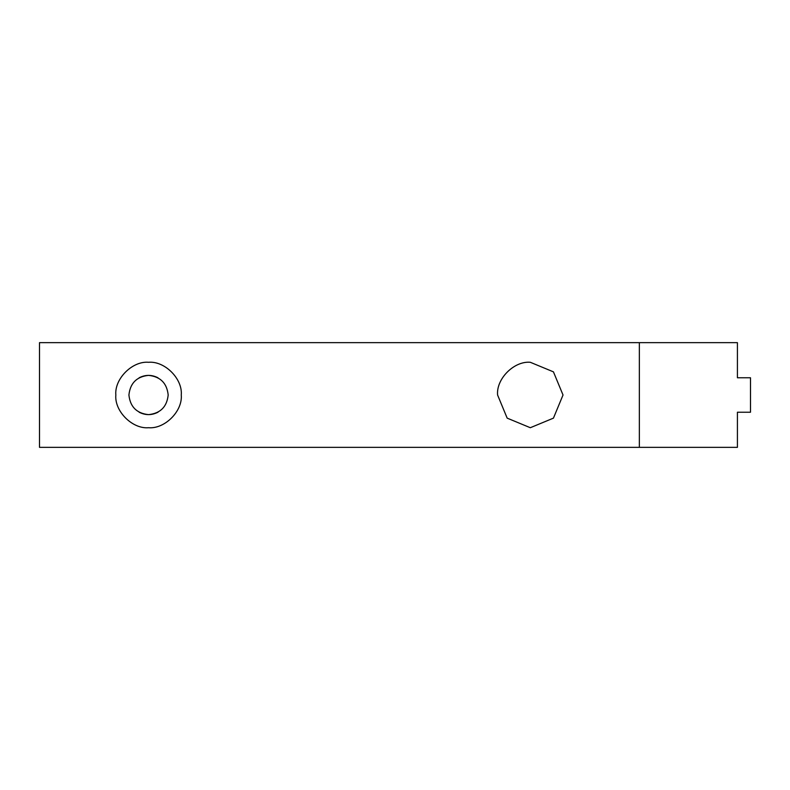 <?xml version="1.0" encoding="UTF-8"?>
<svg xmlns="http://www.w3.org/2000/svg" width="790" height="790" viewBox="0 0 790 790"><rect width="100%" height="100%" fill="white"/><g stroke="black" fill="none" stroke-linecap="round" stroke-linejoin="round"><path stroke-width="1.19" d="M497.591 395C496.13 378.815 514.122 360.823 530.307 362.284L553.444 371.863L563.023 395L553.444 418.137L530.307 427.716L507.17 418.137L497.591 395M737.416 342.653L639.357 342.653L639.357 447.347L737.416 447.347L737.416 412.232L750.5 412.232L750.5 377.768L737.416 377.768L737.416 342.653L737.416 375.369M128.918 395C130.172 406.84 136.709 413.377 148.55 414.632C160.39 413.377 166.927 406.84 168.181 395C166.927 383.16 160.39 376.623 148.55 375.369C136.709 376.623 130.172 383.16 128.918 395M115.834 395C114.372 378.815 132.364 360.823 148.55 362.284C164.735 360.823 182.727 378.815 181.266 395C182.727 411.185 164.735 429.177 148.55 427.716C132.364 429.177 114.372 411.185 115.834 395M157.951 377.768C151.68 374.598 145.419 374.598 139.149 377.768M139.149 412.232C145.419 415.402 151.68 415.402 157.951 412.232L158.069 412.163M639.357 342.653L39.5 342.653L39.5 447.347L639.357 447.347M737.416 414.632L737.416 447.347"/></g></svg>
